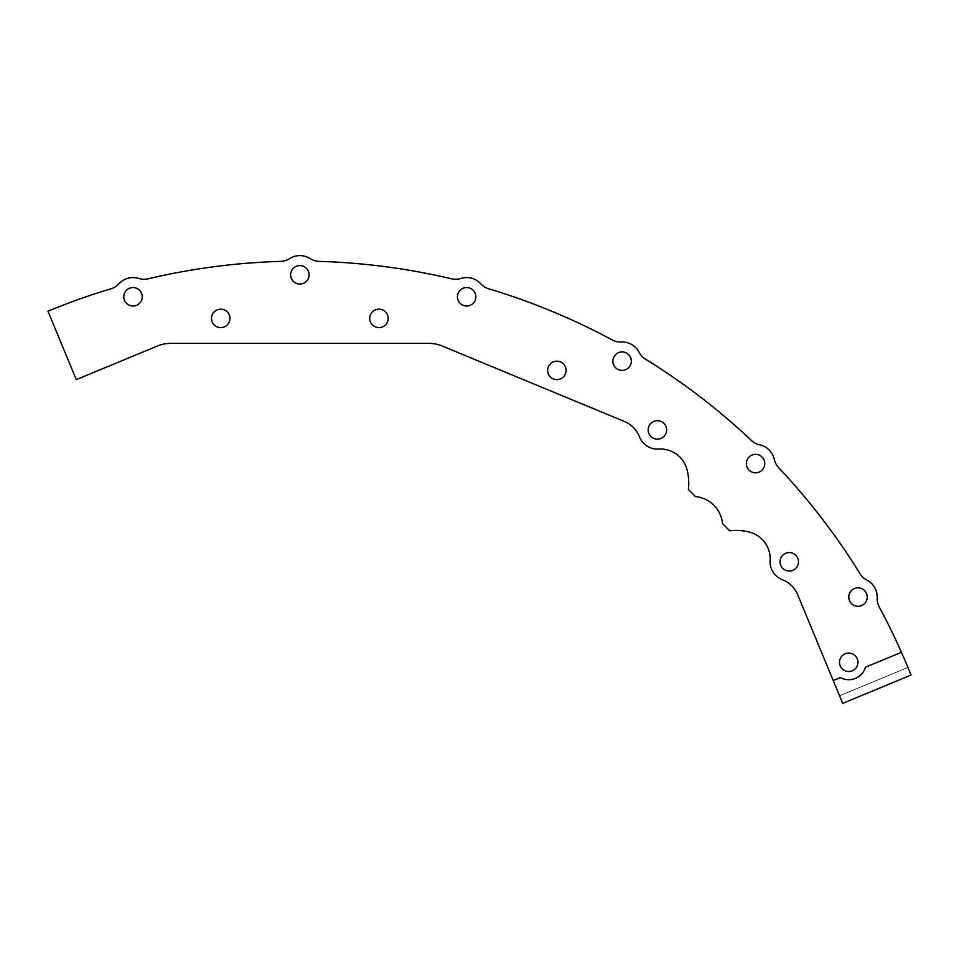 <?xml version="1.0" encoding="UTF-8"?>
<svg xmlns="http://www.w3.org/2000/svg" width="959" height="959" viewBox="0 0 959 959"><rect width="100%" height="100%" fill="white"/><g stroke="black" fill="none" stroke-linecap="round" stroke-linejoin="round"><path stroke-width="0.72" stroke-dasharray="4.79 3.6" d="M624.429 421.481L442.303 346.043A34.836 34.836 0 0 0 428.973 343.382L170.702 343.382A34.836 34.836 0 0 0 157.372 346.043L76.288 379.62L47.95 311.207A658.21 658.21 0 0 1 110.98 288.791A17.418 17.418 0 0 0 118.844 283.84A19.192 19.192 0 0 1 138.839 278.482A17.418 17.418 0 0 0 148.118 278.829A658.21 658.21 0 0 1 280.615 261.387A17.418 17.418 0 0 0 289.486 258.654A19.192 19.192 0 0 1 310.189 258.654A17.418 17.418 0 0 0 319.059 261.387A658.21 658.21 0 0 1 451.557 278.829A17.418 17.418 0 0 0 460.835 278.482A19.192 19.192 0 0 1 480.831 283.84A17.418 17.418 0 0 0 488.694 288.791A658.21 658.21 0 0 1 612.154 339.93A17.418 17.418 0 0 0 621.216 341.991A19.192 19.192 0 0 1 639.138 352.337A17.418 17.418 0 0 0 645.455 359.146A658.21 658.21 0 0 1 751.472 440.505A17.418 17.418 0 0 0 759.684 444.844A19.192 19.192 0 0 1 774.321 459.481A17.418 17.418 0 0 0 778.66 467.692A658.21 658.21 0 0 1 860.007 573.71A17.418 17.418 0 0 0 866.828 580.027A19.192 19.192 0 0 1 877.173 597.948A17.418 17.418 0 0 0 879.235 607.011A658.21 658.21 0 0 1 907.945 667.44L839.533 695.778L797.684 594.736A27.427 27.427 0 0 0 782.292 579.668A19.192 19.192 0 0 1 770.101 560.512A27.427 27.427 0 0 0 749.962 532.257A52.11 52.11 0 0 0 729.715 530.818L722.571 523.674A30.173 30.173 0 0 0 695.491 496.594L688.346 489.45A52.11 52.11 0 0 0 686.908 469.203A27.427 27.427 0 0 0 658.641 449.064A19.192 19.192 0 0 1 639.485 436.872A27.427 27.427 0 0 0 624.429 421.481M123.795 296.787A9.23 9.23 0 0 1 133.025 287.556A9.23 9.23 0 0 1 142.256 296.787A9.23 9.23 0 0 1 133.025 306.017A9.23 9.23 0 0 1 123.795 296.787M290.925 272.44A9.23 9.23 0 0 1 302.229 265.907A9.23 9.23 0 0 1 308.75 277.211A9.23 9.23 0 0 1 297.446 283.732A9.23 9.23 0 0 1 290.925 272.44M458.654 292.171A9.23 9.23 0 0 1 471.265 288.791A9.23 9.23 0 0 1 474.645 301.402A9.23 9.23 0 0 1 462.034 304.77A9.23 9.23 0 0 1 458.654 292.171M615.558 354.638A9.23 9.23 0 0 1 628.613 354.638A9.23 9.23 0 0 1 628.613 367.693A9.23 9.23 0 0 1 615.558 367.693A9.23 9.23 0 0 1 615.558 354.638M750.957 455.597A9.23 9.23 0 0 1 763.556 458.977A9.23 9.23 0 0 1 760.187 471.588A9.23 9.23 0 0 1 747.576 468.208A9.23 9.23 0 0 1 750.957 455.597M855.608 588.155A9.23 9.23 0 0 1 866.912 594.688A9.23 9.23 0 0 1 860.379 605.992A9.23 9.23 0 0 1 849.075 599.459A9.23 9.23 0 0 1 855.608 588.155M211.495 318.4A9.23 9.23 0 0 1 220.726 309.17A9.23 9.23 0 0 1 229.956 318.4A9.23 9.23 0 0 1 220.726 327.63A9.23 9.23 0 0 1 211.495 318.4M388.179 318.4A9.23 9.23 0 0 0 378.949 309.17A9.23 9.23 0 0 0 369.718 318.4A9.23 9.23 0 0 0 378.949 327.63A9.23 9.23 0 0 0 388.179 318.4M780.027 561.782A9.23 9.23 0 0 1 789.257 552.552A9.23 9.23 0 0 1 798.487 561.782A9.23 9.23 0 0 1 789.257 571.013A9.23 9.23 0 0 1 780.027 561.782M657.383 439.138A9.23 9.23 0 0 0 666.613 429.908A9.23 9.23 0 0 0 657.383 420.677A9.23 9.23 0 0 0 648.152 429.908A9.23 9.23 0 0 0 657.383 439.138M839.521 662.309A9.23 9.23 0 0 1 848.751 653.079A9.23 9.23 0 0 1 857.981 662.309A9.23 9.23 0 0 1 848.751 671.54A9.23 9.23 0 0 1 839.521 662.309M556.855 379.632A9.23 9.23 0 0 0 566.086 370.414A9.23 9.23 0 0 0 556.855 361.183A9.23 9.23 0 0 0 547.625 370.414A9.23 9.23 0 0 0 556.855 379.632M901.46 652.312L865.462 667.224A17.418 17.418 0 0 1 840.42 677.593L833.239 680.566M911.05 675.052A658.21 658.21 0 0 0 907.945 667.44L839.533 695.778L842.685 703.379L911.05 675.052"/><path stroke-width="1.44" d="M123.795 296.787A9.23 9.23 0 0 1 133.025 287.556A9.23 9.23 0 0 1 142.256 296.787A9.23 9.23 0 0 1 133.025 306.017A9.23 9.23 0 0 1 123.795 296.787M833.239 680.566L797.684 594.736A27.427 27.427 0 0 0 782.292 579.668A19.192 19.192 0 0 1 770.101 560.512A27.427 27.427 0 0 0 749.962 532.257A52.11 52.11 0 0 0 729.715 530.818L722.571 523.674A30.173 30.173 0 0 0 695.491 496.594L688.346 489.45A52.11 52.11 0 0 0 686.908 469.203A27.427 27.427 0 0 0 658.641 449.064A19.192 19.192 0 0 1 639.485 436.872A27.427 27.427 0 0 0 624.429 421.481L442.303 346.043A34.836 34.836 0 0 0 428.973 343.382L170.702 343.382A34.836 34.836 0 0 0 157.372 346.043L76.288 379.62L47.95 311.207A658.21 658.21 0 0 1 110.98 288.791A17.418 17.418 0 0 0 118.844 283.84A19.192 19.192 0 0 1 138.839 278.482A17.418 17.418 0 0 0 148.118 278.829A658.21 658.21 0 0 1 280.615 261.387A17.418 17.418 0 0 0 289.486 258.654A19.192 19.192 0 0 1 310.189 258.654A17.418 17.418 0 0 0 319.059 261.387A658.21 658.21 0 0 1 451.557 278.829A17.418 17.418 0 0 0 460.835 278.482A19.192 19.192 0 0 1 480.831 283.84A17.418 17.418 0 0 0 488.694 288.791A658.21 658.21 0 0 1 612.154 339.93A17.418 17.418 0 0 0 621.216 341.991A19.192 19.192 0 0 1 639.138 352.337A17.418 17.418 0 0 0 645.455 359.146A658.21 658.21 0 0 1 751.472 440.505A17.418 17.418 0 0 0 759.684 444.844A19.192 19.192 0 0 1 774.321 459.481A17.418 17.418 0 0 0 778.66 467.692A658.21 658.21 0 0 1 860.007 573.71A17.418 17.418 0 0 0 866.828 580.027A19.192 19.192 0 0 1 877.173 597.948A17.418 17.418 0 0 0 879.235 607.011A658.21 658.21 0 0 1 901.46 652.312L865.462 667.224A17.418 17.418 0 0 1 840.42 677.593L833.239 680.566L842.685 703.379L911.05 675.052A658.21 658.21 0 0 0 901.46 652.312M290.925 272.44A9.23 9.23 0 0 1 302.229 265.907A9.23 9.23 0 0 1 308.75 277.211A9.23 9.23 0 0 1 297.446 283.732A9.23 9.23 0 0 1 290.925 272.44M458.654 292.171A9.23 9.23 0 0 1 471.265 288.791A9.23 9.23 0 0 1 474.645 301.402A9.23 9.23 0 0 1 462.034 304.77A9.23 9.23 0 0 1 458.654 292.171M615.558 354.638A9.23 9.23 0 0 1 628.613 354.638A9.23 9.23 0 0 1 628.613 367.693A9.23 9.23 0 0 1 615.558 367.693A9.23 9.23 0 0 1 615.558 354.638M750.957 455.597A9.23 9.23 0 0 1 763.556 458.977A9.23 9.23 0 0 1 760.187 471.588A9.23 9.23 0 0 1 747.576 468.208A9.23 9.23 0 0 1 750.957 455.597M855.608 588.155A9.23 9.23 0 0 1 866.912 594.688A9.23 9.23 0 0 1 860.379 605.992A9.23 9.23 0 0 1 849.075 599.459A9.23 9.23 0 0 1 855.608 588.155M211.495 318.4A9.23 9.23 0 0 1 220.726 309.17A9.23 9.23 0 0 1 229.956 318.4A9.23 9.23 0 0 1 220.726 327.63A9.23 9.23 0 0 1 211.495 318.4M388.179 318.4A9.23 9.23 0 0 0 378.949 309.17A9.23 9.23 0 0 0 369.718 318.4A9.23 9.23 0 0 0 378.949 327.63A9.23 9.23 0 0 0 388.179 318.4M780.027 561.782A9.23 9.23 0 0 1 789.257 552.552A9.23 9.23 0 0 1 798.487 561.782A9.23 9.23 0 0 1 789.257 571.013A9.23 9.23 0 0 1 780.027 561.782M657.383 439.138A9.23 9.23 0 0 0 666.613 429.908A9.23 9.23 0 0 0 657.383 420.677A9.23 9.23 0 0 0 648.152 429.908A9.23 9.23 0 0 0 657.383 439.138M839.521 662.309A9.23 9.23 0 0 1 848.751 653.079A9.23 9.23 0 0 1 857.981 662.309A9.23 9.23 0 0 1 848.751 671.54A9.23 9.23 0 0 1 839.521 662.309M556.855 379.632A9.23 9.23 0 0 0 566.086 370.414A9.23 9.23 0 0 0 556.855 361.183A9.23 9.23 0 0 0 547.625 370.414A9.23 9.23 0 0 0 556.855 379.632"/></g></svg>
